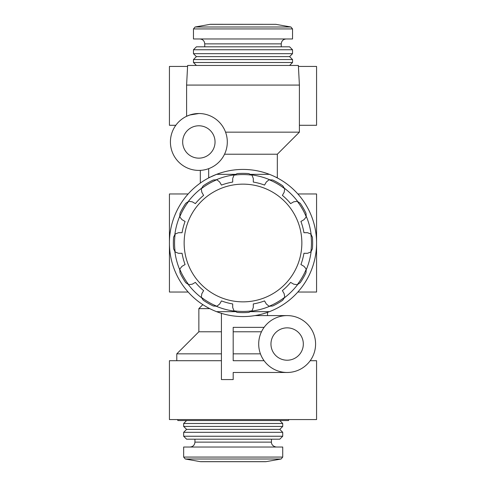<?xml version="1.0" encoding="UTF-8"?>
<svg xmlns="http://www.w3.org/2000/svg" width="486" height="486" viewBox="0 0 486 486"><rect width="100%" height="100%" fill="white"/><g stroke="black" fill="none" stroke-linecap="round" stroke-linejoin="round"><path stroke-width="0.73" d="M234.981 174.334L216.586 174.334A73.568 73.568 0 0 0 216.586 311.666A73.568 73.568 0 0 0 316.568 243A73.568 73.568 0 0 0 216.586 174.334L210.098 177.196M216.586 174.334A73.568 73.568 0 0 0 216.586 311.666L234.981 311.666M251.019 311.666L269.414 311.666A73.568 73.568 0 0 0 269.414 174.334L251.019 174.334M183.653 447.029L282.724 447.029L282.724 457.071L183.653 457.071L183.653 447.029M198.859 125.783A16.184 16.184 0 0 1 212.874 150.059A16.184 16.184 0 0 1 184.844 150.059A16.184 16.184 0 0 1 198.859 125.783M176.789 360.709L176.789 353.844L221.422 353.844M288.617 419.564L288.569 420.548L177.815 420.548L177.767 419.564M221.422 313.33L221.422 379.572L233.189 379.572L233.189 372.483L287.141 372.483M264.092 360.709L233.189 360.709L233.189 327.357L264.092 327.357M287.141 315.59A28.449 28.449 0 0 1 311.775 358.261A28.449 28.449 0 0 1 262.507 358.261A28.449 28.449 0 0 1 287.141 315.59L254.974 315.59M233.189 353.844L260.441 353.844M176.789 353.844L198.859 331.774L221.422 331.774M233.189 331.774L261.474 331.774M198.859 331.774L198.859 308.622L209.745 308.622M200.329 170.373L200.329 183.07M298.428 66.436L316.568 66.436L316.568 125.291L299.4 125.291M175.81 125.291L169.432 125.291L169.432 66.436L187.572 66.436M243 184.145A58.855 58.855 0 0 1 293.969 272.427A58.855 58.855 0 0 1 192.031 272.427A58.855 58.855 0 0 1 243 184.145M232.703 178.484L234.009 175.148A68.441 68.441 0 0 1 251.991 175.148L253.297 178.484L253.297 182.068A61.801 61.801 0 0 1 264.548 185.081L266.34 181.977L269.135 179.747A68.441 68.441 0 0 1 284.711 188.738L284.176 192.28L282.384 195.378A61.801 61.801 0 0 1 290.622 203.616L293.72 201.824L297.262 201.289A68.441 68.441 0 0 1 306.253 216.865L304.023 219.66L300.919 221.452A61.801 61.801 0 0 1 303.932 232.703L307.517 232.703L310.852 234.009A68.441 68.441 0 0 1 310.852 251.991L307.517 253.297L303.932 253.297A61.801 61.801 0 0 1 300.919 264.548L304.023 266.34L306.253 269.135A68.441 68.441 0 0 1 297.262 284.711L293.72 284.176L290.622 282.384A61.801 61.801 0 0 1 282.384 290.622L284.176 293.72L284.711 297.262A68.441 68.441 0 0 1 269.135 306.253L266.34 304.023L264.548 300.919A61.801 61.801 0 0 1 253.297 303.932L253.297 307.517L251.991 310.852A68.441 68.441 0 0 1 234.009 310.852L232.703 307.517L232.703 303.932A61.801 61.801 0 0 1 221.452 300.919L219.66 304.023L216.865 306.253A68.441 68.441 0 0 1 201.289 297.262L201.824 293.72L203.616 290.622A61.801 61.801 0 0 1 195.378 282.384L192.28 284.176L188.738 284.711A68.441 68.441 0 0 1 179.747 269.135L181.977 266.34L185.081 264.548A61.801 61.801 0 0 1 182.068 253.297L178.484 253.297L175.148 251.991A68.441 68.441 0 0 1 175.148 234.009L178.484 232.703L182.068 232.703A61.801 61.801 0 0 1 185.081 221.452L181.977 219.66L179.747 216.865A68.441 68.441 0 0 1 188.738 201.289L192.28 201.824L195.378 203.616A61.801 61.801 0 0 1 203.616 195.378L201.824 192.28L201.289 188.738A68.441 68.441 0 0 1 216.865 179.747L219.66 181.977L221.452 185.081A61.801 61.801 0 0 1 232.703 182.068L232.703 179.085M175.148 234.009L173.599 237.198A69.644 69.644 0 0 0 173.599 248.802L175.148 251.991M179.747 216.865L179.996 213.324A69.644 69.644 0 0 1 185.798 203.27L188.738 201.289M201.289 188.738L203.27 185.798A69.644 69.644 0 0 1 213.324 179.996L216.865 179.747M251.991 175.148L248.802 173.599A69.644 69.644 0 0 0 237.198 173.599L234.009 175.148M269.135 179.747L272.676 179.996A69.644 69.644 0 0 1 282.731 185.798L284.711 188.738M297.262 201.289L300.202 203.27A69.644 69.644 0 0 1 306.004 213.324L306.253 216.865M310.852 234.009L312.401 237.198A69.644 69.644 0 0 1 312.401 248.802L310.852 251.991M306.253 269.135L306.004 272.676A69.644 69.644 0 0 1 300.202 282.731L297.262 284.711M284.711 297.262L282.731 300.202A69.644 69.644 0 0 1 272.676 306.004L269.135 306.253M251.991 310.852L248.802 312.401A69.644 69.644 0 0 1 237.198 312.401L234.009 310.852M216.865 306.253L213.324 306.004A69.644 69.644 0 0 1 203.27 300.202L201.289 297.262M188.738 284.711L185.798 282.731A69.644 69.644 0 0 1 179.996 272.676L179.747 269.135M192.28 201.824L192.796 202.121M202.121 192.796L201.824 192.28M219.66 181.977L219.964 182.499M284.176 192.28L283.879 192.796M293.72 284.176L293.204 283.879M283.879 293.204L284.176 293.72M232.703 307.517L232.703 306.915M219.964 303.501L219.66 304.023M201.824 293.72L202.121 293.204M192.796 283.879L192.28 284.176M188.167 193.957L169.432 193.957L169.432 292.043L188.167 292.043M297.833 292.043L316.568 292.043L316.568 193.957L297.833 193.957M276.255 177.378L277.33 177.378L277.33 154.226L299.4 132.156L299.4 85.074L186.6 85.074L186.6 116.294L189.753 115.018L198.859 113.517A28.449 28.449 0 0 1 223.493 156.188A28.449 28.449 0 0 1 174.225 156.188A28.449 28.449 0 0 1 198.859 113.517M224.526 154.226L277.33 154.226M209.035 177.742L208.67 177.378L209.745 177.378M225.559 132.156L299.4 132.156M186.6 85.074L187.626 65.452L298.374 65.452L299.4 85.074M193.464 62.512L292.536 62.512L292.536 59.565L193.464 59.565L193.464 62.512L196.405 65.452M193.464 59.565L196.405 56.625L289.595 56.625L292.536 59.565M193.464 53.685L292.536 53.685L292.536 49.76L193.464 49.76L193.464 53.685L196.405 56.625M193.464 49.76L196.405 46.814L289.595 46.814L292.536 49.76M204.746 46.814L204.746 43.874L281.254 43.874C281.546 40.897 283.18 39.257 286.163 38.971M199.837 38.971C202.82 39.257 204.454 40.897 204.746 43.874M195.086 26.997L193.464 28.929L193.464 38.971L292.536 38.971L292.536 28.929L290.914 26.997L195.086 26.997L210.116 24.343L275.884 24.343L210.632 24.3L274.857 24.343M194.935 439.186L194.935 442.126C194.643 445.103 193.009 446.743 190.032 447.029M183.653 436.24L186.6 439.186L279.784 439.186L282.724 436.24L282.724 432.315L183.653 432.315L183.653 436.24L282.724 436.24M183.653 432.315L186.6 429.375L279.784 429.375L282.724 432.315M183.653 426.435L282.724 426.435L282.724 423.488L183.653 423.488L183.653 426.435L186.6 429.375M186.6 420.548L183.653 423.488M287.141 327.85A16.184 16.184 0 0 1 301.156 352.125A16.184 16.184 0 0 1 273.126 352.125A16.184 16.184 0 0 1 287.141 327.85M221.422 360.709L169.432 360.709L169.432 419.564L316.568 419.564L316.568 360.709L310.19 360.709M185.275 459.003L281.108 459.003L266.073 461.657L200.311 461.657L185.275 459.003L183.653 457.071M234.264 311.107A68.666 68.666 0 0 1 216.513 306.35M201.38 297.614A68.666 68.666 0 0 1 188.386 284.62M179.65 269.487A68.666 68.666 0 0 1 174.893 251.736M174.893 234.264A68.666 68.666 0 0 1 179.65 216.513M188.386 201.38A68.666 68.666 0 0 1 201.38 188.386M216.513 179.65A68.666 68.666 0 0 1 234.264 174.893M251.736 174.893A68.666 68.666 0 0 1 269.487 179.65M284.62 188.386A68.666 68.666 0 0 1 297.614 201.38M306.35 216.513A68.666 68.666 0 0 1 311.107 234.264M311.107 251.736A68.666 68.666 0 0 1 306.35 269.487M297.614 284.62A68.666 68.666 0 0 1 284.62 297.614M269.487 306.35A68.666 68.666 0 0 1 251.736 311.107M193.464 28.929L292.536 28.929M194.935 442.126L271.449 442.126C271.231 442.102 271.358 446.257 276.352 447.029M267.525 315.59L267.525 312.364M276.965 177.742L277.33 177.378M208.67 177.378L208.67 168.666M289.595 65.452L292.536 62.512M289.595 56.625L292.536 53.685M281.254 46.814L281.254 43.874M202.838 304.643L198.859 308.622M271.449 442.126L271.449 439.186M279.784 429.375L282.724 426.435M279.784 420.548L282.724 423.488M275.884 24.343L290.914 26.997M281.108 459.003L282.724 457.071M265.052 461.657L266.073 461.657M200.821 461.7L265.563 461.7"/></g></svg>
